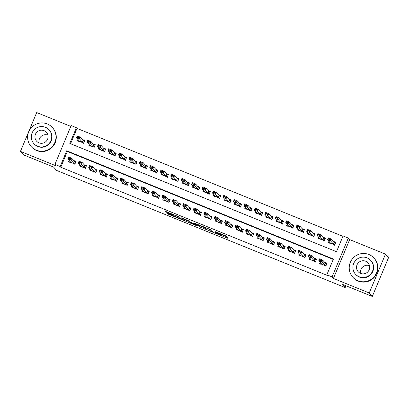 <?xml version="1.0" encoding="UTF-8"?>
<svg xmlns="http://www.w3.org/2000/svg" width="409" height="409" viewBox="0 0 409 409"><rect width="100%" height="100%" fill="white"/><g stroke="black" fill="none" stroke-linecap="round" stroke-linejoin="round"><path stroke-width="0.61" d="M215.333 233.232L227.956 238.34L225.783 235.875L215.308 231.658A3.584 0.256 -157.3 0 1 218.979 233.427L219.158 233.631A3.584 0.256 -157.3 0 1 219.178 233.682A3.584 0.256 -157.3 0 1 216.259 232.731L214.209 231.954L216.427 232.925A3.584 0.256 -157.3 0 1 220.098 234.694L220.277 234.899A3.584 0.256 -157.3 0 1 220.298 234.945A3.584 0.256 -157.3 0 1 217.378 233.999L215.333 233.232M167.833 213.396L166.928 213.115L168.682 214.352L181.708 219.567L179.536 217.102L178.385 216.545L165.369 211.351L167.25 212.731L172.434 214.837L173.344 215.134L172.956 214.664L175.604 215.538L178.467 216.934L179.914 218.59L167.833 213.396M60.149 166.529L54.924 164.408L71.171 125.563L76.401 127.685L69.811 143.431L336.5 251.699L343.085 235.947L348.315 238.074L332.067 276.913L326.837 274.792L333.427 259.045L66.739 150.783L60.149 166.529L60.762 167.225L327.451 275.487L326.837 274.792M372.302 296.453L369.235 292.982L385.482 254.137L388.55 257.609L372.302 296.453L342.236 284.245L345.176 287.578L56.524 170.395L53.584 167.066L23.517 154.863L20.45 151.391L56.268 165.931L54.924 164.408M385.482 254.137L349.664 239.597L333.417 278.442L369.235 292.982M333.417 278.442L332.067 276.913M199.459 226.76L213.636 232.527L211.463 230.062L210.313 229.505L197.286 224.296L199.459 226.76L199.899 225.712L205.124 227.92M196.76 225.753L183.498 220.282L181.325 217.813L187.419 220.216L188.569 220.768L189.449 221.76L194.035 223.713L194.945 224.004L194.024 222.956L195.461 223.539L197.665 226.034L196.76 225.753L196.969 225.247M70.818 126.401L36.698 112.547L20.45 151.391M77.915 139.387L77.439 140.527L83.712 143.073L84.811 140.451L82.495 139.51M88.37 143.631L87.894 144.771L94.172 147.317L95.266 144.694L92.955 143.753M98.83 147.874L98.354 149.019L104.627 151.565L105.727 148.937L103.411 148.002M109.29 152.122L108.809 153.263L115.087 155.809L116.187 153.186L113.871 152.245M119.745 156.366L119.27 157.506L125.543 160.057L126.642 157.429L124.326 156.489M130.205 160.614L129.73 161.754L136.003 164.3L137.102 161.678L134.786 160.737M140.665 164.858L140.185 165.998L146.463 168.549L147.562 165.921L145.246 164.98M151.12 169.106L150.645 170.246L156.918 172.792L158.017 170.17L155.701 169.229M161.581 173.35L161.105 174.49L167.378 177.036L168.477 174.413L166.161 173.472M172.041 177.598L171.56 178.738L177.838 181.284L178.932 178.661L176.622 177.721M182.496 181.841L182.02 182.981L188.293 185.528L189.393 182.905L187.077 181.964M192.956 186.09L192.481 187.23L198.754 189.776L199.853 187.148L197.537 186.213M203.416 190.333L202.936 191.473L209.214 194.019L210.308 191.397L207.997 190.456M213.871 194.577L213.396 195.717L219.669 198.268L220.768 195.64L218.452 194.704M224.331 198.825L223.856 199.965L230.129 202.511L231.228 199.889L228.912 198.948M234.786 203.069L234.311 204.209L240.589 206.76L241.683 204.132L239.372 203.191M245.247 207.317L244.771 208.457L251.044 211.003L252.143 208.38L249.827 207.44M255.707 211.56L255.226 212.7L261.504 215.246L262.604 212.624L260.288 211.683M266.162 215.809L265.686 216.949L271.959 219.495L273.059 216.872L270.743 215.932M276.622 220.052L276.147 221.192L282.42 223.738L283.519 221.116L281.203 220.175M287.082 224.301L286.602 225.441L292.88 227.987L293.974 225.359L291.663 224.423M297.537 228.544L297.062 229.684L303.335 232.23L304.434 229.607L302.118 228.667M307.997 232.787L307.522 233.928L313.795 236.479L314.894 233.851L312.578 232.915M318.458 237.036L317.977 238.176L324.255 240.722L325.349 238.099L323.038 237.159M320.129 262.276L319.654 263.416L325.927 265.968L327.026 263.34L324.71 262.399M309.674 258.033L309.194 259.173L315.472 261.719L316.566 259.096L314.255 258.156M299.214 253.784L298.739 254.925L305.012 257.476L306.111 254.848L303.795 253.907M288.754 249.541L288.279 250.681L294.552 253.227L295.651 250.605L293.335 249.664M278.299 245.293L277.818 246.433L284.097 248.984L285.196 246.356L282.88 245.42M267.839 241.049L267.363 242.189L273.636 244.735L274.736 242.113L272.42 241.172M257.379 236.806L256.903 237.946L263.176 240.492L264.275 237.864L261.959 236.929M246.924 232.557L246.443 233.697L252.721 236.244L253.82 233.621L251.504 232.68M236.463 228.314L235.988 229.454L242.261 232L243.36 229.377L241.044 228.437M226.003 224.066L225.528 225.206L231.806 227.752L232.9 225.129L230.589 224.188M215.548 219.822L215.073 220.962L221.346 223.508L222.445 220.886L220.129 219.945M205.088 215.574L204.612 216.714L210.886 219.265L211.985 216.637L209.669 215.696M194.633 211.33L194.152 212.47L200.43 215.016L201.525 212.394L199.214 211.453M184.173 207.082L183.697 208.222L189.97 210.773L191.069 208.145L188.753 207.21M173.713 202.838L173.237 203.979L179.51 206.525L180.609 203.902L178.293 202.961M163.257 198.595L162.777 199.735L169.055 202.281L170.149 199.653L167.838 198.718M152.797 194.347L152.322 195.487L158.595 198.033L159.694 195.41L157.378 194.469M142.337 190.103L141.862 191.243L148.135 193.789L149.234 191.167L146.918 190.226M131.882 185.855L131.401 186.995L137.68 189.541L138.779 186.918L136.463 185.977M121.422 181.611L120.946 182.751L127.219 185.297L128.319 182.675L126.003 181.734M110.962 177.363L110.486 178.503L116.764 181.054L117.858 178.426L115.542 177.486M100.507 173.119L100.026 174.26L106.304 176.806L107.403 174.183L105.087 173.242M90.046 168.871L89.571 170.011L95.844 172.562L96.943 169.934L94.627 168.999M79.586 164.628L79.111 165.768L85.389 168.314L86.483 165.691L84.172 164.75M333.269 259.424L67.352 151.473L60.762 167.225M69.131 160.384L68.656 161.524L74.929 164.07L76.028 161.443L73.712 160.507M342.926 236.33L77.01 128.38L70.583 143.748M328.913 241.279L328.437 242.419L334.71 244.971L335.809 242.343L333.493 241.402M345.176 287.578L345.942 285.753M77.01 128.38L76.401 127.685M349.664 239.597L348.315 238.074M67.352 151.473L66.739 150.783M220.298 234.945L220.737 233.897A3.584 0.256 -157.3 0 0 220.717 233.846L220.277 234.899M220.609 234.204L226.376 236.545M199.306 225.037L199.899 225.712M211.422 231.581L212.056 231.78L210.154 229.628L207.864 228.636A3.584 0.256 -157.3 0 0 204.945 227.69A3.584 0.256 -157.3 0 0 204.965 227.736L206.264 229.209A3.584 0.256 -157.3 0 0 209.935 230.978L211.422 231.581M189.162 221.438L185.083 219.786L184.643 220.834M183.344 218.559L185.083 219.786M190.359 222.793L195.87 225.062L194.203 223.902L189.848 222.21L190.359 222.793M329.833 242.317L329.593 242.89M334 241.975L335.682 242.655M330.247 242.823L334.501 244.751L333.396 244.076L330.697 241.024L327.558 239.751L330.257 242.798M329.465 243.202L329.777 242.834M328.514 239.101L327.558 239.751L328.35 237.859L331.489 239.132L330.697 241.024L330.216 239.423L328.647 238.784L328.514 239.101L330.083 239.735M335.288 242.859L335.789 242.701L335.288 242.859L334.184 242.184L331.489 239.132L330.216 239.423M334.501 244.751L334.69 245.323M328.647 238.784L328.35 237.859M320.809 263.887L321.05 263.314M326.898 263.652L325.216 262.972M320.682 264.199L321.479 263.815L318.775 260.748L319.567 258.856L322.706 260.129L325.4 263.181L326.505 263.856L327.006 263.698L326.505 263.856M321.433 260.415L319.864 259.781L319.731 260.098L321.3 260.732L322.706 260.129L321.914 262.021L325.907 266.32M321.3 260.732L321.914 262.021L318.775 260.748L319.731 260.098M319.567 258.856L319.864 259.781M360.707 273.452A6.616 6.529 138.5 0 1 369.506 265.671M357.906 280.748A14.259 14.075 -41.5 0 0 374.082 258.181A14.259 14.075 -41.5 0 0 351.904 259.49A14.259 14.075 -41.5 0 0 357.906 280.748M352.711 277.067L353.018 277.414A14.259 14.075 -41.5 0 0 375.196 276.111A14.259 14.075 -41.5 0 0 374.388 258.529L374.082 258.181M370.81 260.507L371.091 260.824A10.266 10.133 138.5 0 1 359.445 277.077A10.266 10.133 138.5 0 1 355.702 274.424L355.421 274.107A10.266 10.133 -41.5 0 0 371.387 273.166A10.266 10.133 -41.5 0 0 367.067 257.859A10.266 10.133 -41.5 0 0 355.421 274.107M365.661 261.218A6.616 6.529 -41.5 0 0 358.156 271.688A6.616 6.529 -41.5 0 0 368.448 271.08A6.616 6.529 -41.5 0 0 365.661 261.218M39.111 142.894A6.616 6.529 138.5 0 1 47.914 135.118M36.314 150.195A14.259 14.075 -41.5 0 0 52.49 127.628A14.259 14.075 -41.5 0 0 30.307 128.937A14.259 14.075 -41.5 0 0 36.314 150.195M31.115 146.514L31.421 146.862A14.259 14.075 -41.5 0 0 53.605 145.558A14.259 14.075 -41.5 0 0 52.797 127.976L52.49 127.628M49.213 129.955L49.499 130.272A10.266 10.133 138.5 0 1 37.848 146.519A10.266 10.133 138.5 0 1 34.105 143.871L33.824 143.554A10.266 10.133 -41.5 0 0 49.796 142.613A10.266 10.133 -41.5 0 0 45.471 127.306A10.266 10.133 -41.5 0 0 33.824 143.554M44.07 130.665A6.616 6.529 -41.5 0 0 36.559 141.136A6.616 6.529 -41.5 0 0 46.851 140.527A6.616 6.529 -41.5 0 0 44.07 130.665M319.373 238.074L319.132 238.646M323.539 237.726L325.221 238.411M319.787 238.58L324.04 240.502L322.936 239.827L320.237 236.775L317.103 235.502L319.797 238.554M319.005 238.958L319.317 238.585M318.054 234.853L317.103 235.502L317.89 233.616L321.029 234.889L320.237 236.775L319.756 235.175L318.187 234.541L318.054 234.853L319.623 235.492M324.833 238.616L325.329 238.457L324.833 238.616L323.729 237.941L321.029 234.889L319.756 235.175M324.04 240.502L324.235 241.08M318.187 234.541L317.89 233.616M308.913 233.83L308.677 234.398M313.079 233.483L314.761 234.163M309.327 234.331L313.58 236.259L312.476 235.584L309.782 232.532L306.643 231.259L309.337 234.306M308.544 234.71L308.861 234.342M307.599 230.61L306.643 231.259L307.435 229.367L310.569 230.64L309.782 232.532L309.296 230.932L307.732 230.293L307.599 230.61L309.168 231.243M314.373 234.367L314.874 234.209L314.373 234.367L313.268 233.692L310.569 230.64L309.296 230.932M313.58 236.259L313.775 236.831M307.732 230.293L307.435 229.367M298.458 229.582L298.217 230.155M302.624 229.234L304.306 229.919M298.872 230.088L303.125 232.01L302.021 231.341L299.322 228.283L296.182 227.01L298.882 230.062M298.089 230.466L298.401 230.093M297.139 226.361L296.182 227.01L296.975 225.124L300.114 226.397L299.322 228.283L298.841 226.683L297.271 226.049L297.139 226.361L298.708 227M303.913 230.124L304.414 229.965L303.913 230.124L302.808 229.449L300.114 226.397L298.841 226.683M303.125 232.01L303.314 232.588M297.271 226.049L296.975 225.124M287.997 225.339L287.757 225.906M292.164 224.991L293.846 225.671M288.411 225.84L292.665 227.767L291.561 227.092L288.866 224.04L285.727 222.767L288.422 225.819M287.629 226.218L287.941 225.85M286.678 222.118L285.727 222.767L286.515 220.875L289.654 222.148L288.866 224.04L288.381 222.44L286.811 221.801L286.678 222.118L288.248 222.752M293.457 225.875L293.959 225.717L293.457 225.875L292.353 225.201L289.654 222.148L288.381 222.44M292.665 227.767L292.859 228.345M286.811 221.801L286.515 220.875M310.349 259.643L310.589 259.071M316.438 259.408L314.756 258.723M310.221 259.955L311.024 259.567L308.32 256.499L309.107 254.608L312.246 255.886L314.945 258.938L316.05 259.613L316.551 259.449L316.05 259.613M310.973 256.172L309.403 255.533L309.27 255.85L310.84 256.489L312.246 255.886L311.454 257.772L315.451 262.077M310.84 256.489L311.454 257.772L308.32 256.499L309.27 255.85M309.107 254.608L309.403 255.533M299.894 255.395L300.134 254.827M305.978 255.16L304.296 254.48M299.761 255.707L300.564 255.323L297.859 252.256L298.652 250.364L301.786 251.637L304.485 254.689L305.589 255.364L306.09 255.206L305.589 255.364M300.513 251.929L298.948 251.29L298.815 251.607L300.385 252.241L301.786 251.637L300.998 253.529L304.991 257.828M300.385 252.241L300.998 253.529L297.859 252.256L298.815 251.607M298.652 250.364L298.948 251.29M289.434 251.152L289.674 250.579M295.523 250.916L293.841 250.231M289.306 251.463L290.099 251.06L287.404 248.007L288.192 246.121L291.331 247.394L294.025 250.446L295.134 251.121L295.63 250.962L295.134 251.121M290.058 247.68L288.488 247.046L288.355 247.358L289.925 247.997L291.331 247.394L290.538 249.28L294.531 253.585M289.925 247.997L290.538 249.28L287.404 248.007L288.355 247.358M288.192 246.121L288.488 247.046M278.979 246.903L279.214 246.336M285.063 246.668L283.381 245.988M278.846 247.215L279.649 246.832L276.944 243.764L277.731 241.872L280.871 243.145L283.57 246.198L284.674 246.872L285.175 246.714L284.674 246.872M279.598 243.437L278.028 242.798L277.9 243.115L279.465 243.749L280.871 243.145L280.083 245.037L284.076 249.337M279.465 243.749L280.083 245.037L276.944 243.764L277.9 243.115M277.731 241.872L278.028 242.798M277.542 221.09L277.302 221.663M281.704 220.742L283.386 221.427M277.951 221.596L282.21 223.524L281.106 222.849L278.406 219.791L275.267 218.518L277.962 221.571M277.169 221.975L277.486 221.601M276.223 217.869L275.267 218.518L276.06 216.632L279.194 217.905L278.406 219.791L277.921 218.191L276.356 217.557L276.223 217.869L277.793 218.508M282.997 221.632L283.498 221.473L282.997 221.632L281.893 220.957L279.194 217.905L277.921 218.191M282.21 223.524L282.399 224.096M276.356 217.557L276.06 216.632M268.519 242.66L268.759 242.087M274.603 242.425L272.921 241.739M268.386 242.972L269.183 242.568L266.484 239.516L267.276 237.629L270.415 238.902L273.11 241.954L274.214 242.629L274.715 242.471L274.214 242.629M269.142 239.188L267.573 238.554L267.44 238.866L269.01 239.505L270.415 238.902L269.623 240.789L273.616 245.093M269.01 239.505L269.623 240.789L266.484 239.516L267.44 238.866M267.276 237.629L267.573 238.554M267.082 216.847L266.842 217.414M271.249 216.499L272.931 217.184M267.496 217.348L271.75 219.275L270.646 218.6L267.946 215.548L264.812 214.275L267.506 217.327M266.714 217.726L267.026 217.358M265.763 213.626L264.812 214.275L265.599 212.383L268.739 213.656L267.946 215.548L267.466 213.948L265.896 213.309L265.763 213.626L267.333 214.26M272.542 217.383L273.038 217.225L272.542 217.383L271.433 216.714L268.739 213.656L267.466 213.948M271.75 219.275L271.944 219.853M265.896 213.309L265.599 212.383M258.059 238.411L258.299 237.844M264.148 238.176L262.466 237.496M257.931 238.723L258.733 238.34L256.029 235.272L256.816 233.381L259.955 234.654L262.655 237.706L263.759 238.381L264.255 238.222L263.759 238.381M258.682 234.945L257.113 234.306L256.98 234.623L258.549 235.257L259.955 234.654L259.163 236.545L263.161 240.85M258.549 235.257L259.163 236.545L256.029 235.272L256.98 234.623M256.816 233.381L257.113 234.306M256.622 212.598L256.387 213.171M260.789 212.256L262.471 212.936M257.036 213.104L261.29 215.032L260.185 214.357L257.491 211.305L254.352 210.027L257.046 213.079M256.254 213.483L256.566 213.115M255.308 209.377L254.352 210.027L255.144 208.14L258.278 209.413L257.491 211.305L257.005 209.699L255.436 209.065L255.308 209.377L256.872 210.016M262.082 213.14L262.583 212.982L262.082 213.14L260.978 212.465L258.278 209.413L257.005 209.699M261.29 215.032L261.484 215.604M255.436 209.065L255.144 208.14M247.603 234.168L247.839 233.595M253.687 233.933L252.005 233.248M247.471 234.48L248.268 234.081L245.569 231.024L246.361 229.137L249.495 230.41L252.195 233.462L253.299 234.137L253.8 233.979L253.299 234.137M248.222 230.696L246.653 230.062L246.525 230.374L248.089 231.013L249.495 230.41L248.708 232.302L252.701 236.601M248.089 231.013L248.708 232.302L245.569 231.024L246.525 230.374M246.361 229.137L246.653 230.062M246.167 208.355L245.927 208.927M250.328 208.007L252.01 208.692M246.581 208.856L250.835 210.783L249.73 210.108L247.031 207.056L243.892 205.783L246.591 208.835M245.794 209.239L246.111 208.866M244.848 205.134L243.892 205.783L244.684 203.892L247.823 205.17L247.031 207.056L246.55 205.456L244.981 204.817L244.848 205.134L246.417 205.773M251.622 208.897L252.123 208.733L251.622 208.897L250.518 208.222L247.823 205.17L246.55 205.456M250.835 210.783L251.024 211.361M244.981 204.817L244.684 203.892M237.143 229.919L237.384 229.352M243.227 229.689L241.55 229.004M237.01 230.231L237.808 229.832L235.109 226.78L235.901 224.889L239.04 226.162L241.734 229.219L242.839 229.894L243.34 229.73L242.839 229.894M237.767 226.453L236.197 225.814L236.065 226.131L237.634 226.77L239.04 226.162L238.248 228.053L242.24 232.358M237.634 226.77L238.248 228.053L235.109 226.78L236.065 226.131M235.901 224.889L236.197 225.814M235.707 204.106L235.466 204.679M239.873 203.764L241.555 204.444M236.121 204.612L240.374 206.54L239.27 205.865L236.571 202.813L233.437 201.54L236.131 204.587M235.339 204.991L235.65 204.623M234.388 200.891L233.437 201.54L234.224 199.648L237.363 200.921L236.571 202.813L236.09 201.213L234.521 200.574L234.388 200.891L235.957 201.525M241.167 204.648L241.663 204.49L241.167 204.648L240.063 203.973L237.363 200.921L236.09 201.213M240.374 206.54L240.569 207.112M234.521 200.574L234.224 199.648M226.683 225.676L226.923 225.103M232.772 225.441L231.09 224.761M226.555 225.988L227.358 225.604L224.653 222.537L225.441 220.645L228.58 221.918L231.279 224.97L232.384 225.645L232.879 225.487L232.384 225.645M227.307 222.205L225.737 221.571L225.604 221.882L227.174 222.522L228.58 221.918L227.787 223.81L231.785 228.11M227.174 222.522L227.787 223.81L224.653 222.537L225.604 221.882M225.441 220.645L225.737 221.571M225.247 199.863L225.011 200.436M229.413 199.515L231.095 200.2M225.661 200.369L229.914 202.291L228.81 201.617L226.116 198.564L222.977 197.291L225.671 200.344M224.878 200.747L225.19 200.374M223.933 196.642L222.977 197.291L223.769 195.405L226.903 196.678L226.116 198.564L225.63 196.964L224.06 196.33L223.933 196.642L225.497 197.281M230.707 200.405L231.208 200.246L230.707 200.405L229.602 199.73L226.903 196.678L225.63 196.964M229.914 202.291L230.109 202.869M224.06 196.33L223.769 195.405M216.228 221.433L216.463 220.86M222.312 221.197L220.63 220.512M216.095 221.744L216.898 221.356L214.193 218.288L214.986 216.397L218.12 217.675L220.819 220.727L221.923 221.402L222.424 221.238L221.923 221.402M216.847 217.961L215.277 217.322L215.149 217.639L216.719 218.278L218.12 217.675L217.332 219.561L221.325 223.866M216.719 218.278L217.332 219.561L214.193 218.288L215.149 217.639M214.986 216.397L215.277 217.322M214.791 195.62L214.551 196.187M218.958 195.272L220.635 195.952M215.206 196.121L219.459 198.048L218.355 197.373L215.655 194.321L212.516 193.048L215.216 196.095M214.418 196.499L214.735 196.131M213.472 192.399L212.516 193.048L213.309 191.156L216.448 192.429L215.655 194.321L215.175 192.721L213.605 192.082L213.472 192.399L215.042 193.033M220.246 196.156L220.748 195.998L220.246 196.156L219.142 195.482L216.448 192.429L215.175 192.721M219.459 198.048L219.648 198.621M213.605 192.082L213.309 191.156M205.768 217.184L206.008 216.617M211.857 216.949L210.175 216.269M205.64 217.496L206.438 217.113L203.733 214.045L204.526 212.153L207.665 213.426L210.359 216.479L211.463 217.153L211.964 216.995L211.463 217.153M206.392 213.718L204.822 213.079L204.689 213.396L206.259 214.03L207.665 213.426L206.872 215.318L210.865 219.618M206.259 214.03L206.872 215.318L203.733 214.045L204.689 213.396M204.526 212.153L204.822 213.079M204.331 191.371L204.091 191.944M208.498 191.023L210.18 191.709M204.745 191.877L208.999 193.8L207.895 193.13L205.195 190.073L202.061 188.8L204.756 191.852M203.963 192.256L204.275 191.882M203.012 188.15L202.061 188.8L202.849 186.913L205.988 188.186L205.195 190.073L204.715 188.472L203.145 187.838L203.012 188.15L204.582 188.789M209.791 191.913L210.287 191.755L209.791 191.913L208.687 191.238L205.988 188.186L204.715 188.472M208.999 193.8L209.193 194.377M203.145 187.838L202.849 186.913M195.308 212.941L195.548 212.368M201.397 212.706L199.715 212.02M195.18 213.253L195.983 212.864L193.278 209.797L194.065 207.91L197.204 209.183L199.904 212.235L201.008 212.91L201.504 212.752L201.008 212.91M195.931 209.469L194.362 208.835L194.229 209.147L195.799 209.786L197.204 209.183L196.412 211.07L200.41 215.374M195.799 209.786L196.412 211.07L193.278 209.797L194.229 209.147M194.065 207.91L194.362 208.835M193.871 187.128L193.636 187.695M198.038 186.78L199.72 187.46M194.285 187.629L198.539 189.556L197.435 188.881L194.74 185.829L191.601 184.556L194.295 187.608M193.503 188.007L193.815 187.639M192.557 183.907L191.601 184.556L192.394 182.665L195.528 183.938L194.74 185.829L194.255 184.229L192.685 183.59L192.557 183.907L194.127 184.541M199.331 187.665L199.832 187.506L199.331 187.665L198.227 186.99L195.528 183.938L194.255 184.229M198.539 189.556L198.733 190.134M192.685 183.59L192.394 182.665M184.853 208.692L185.088 208.125M190.937 208.457L189.255 207.777M184.72 209.004L185.517 208.605L182.818 205.553L183.61 203.662L186.744 204.935L189.444 207.987L190.548 208.662L191.049 208.503L190.548 208.662M185.471 205.226L183.907 204.587L183.774 204.904L185.343 205.538L186.744 204.935L185.957 206.826L189.95 211.126M185.343 205.538L185.957 206.826L182.818 205.553L183.774 204.904M183.61 203.662L183.907 204.587M183.416 182.879L183.176 183.452M187.583 182.532L189.265 183.217M183.83 183.385L188.084 185.313L186.979 184.638L184.28 181.581L181.141 180.308L183.84 183.36M183.048 183.764L183.36 183.39M182.097 179.658L181.141 180.308L181.933 178.421L185.072 179.694L184.28 181.581L183.799 179.98L182.23 179.346L182.097 179.658L183.667 180.297M188.871 183.421L189.372 183.263L188.871 183.421L187.767 182.746L185.072 179.694L183.799 179.98M188.084 185.313L188.273 185.885M182.23 179.346L181.933 178.421M174.392 204.449L174.633 203.876M180.481 204.214L178.799 203.529M174.265 204.761L175.057 204.357L172.358 201.305L173.15 199.418L176.289 200.691L178.984 203.743L180.088 204.418L180.589 204.26L180.088 204.418M175.016 200.977L173.447 200.344L173.314 200.655L174.883 201.294L176.289 200.691L175.497 202.578L179.49 206.882M174.883 201.294L175.497 202.578L172.358 201.305L173.314 200.655M173.15 199.418L173.447 200.344M172.956 178.636L172.716 179.203M177.123 178.288L178.805 178.973M173.37 179.137L177.624 181.064L176.519 180.389L173.82 177.337L170.686 176.064L173.38 179.116M172.588 179.515L172.9 179.147M171.637 175.415L170.686 176.064L171.473 174.173L174.612 175.446L173.82 177.337L173.339 175.737L171.77 175.098L171.637 175.415L173.206 176.049M178.416 179.173L178.912 179.014L178.416 179.173L177.312 178.503L174.612 175.446L173.339 175.737M177.624 181.064L177.818 181.642M171.77 175.098L171.473 174.173M163.932 200.2L164.173 199.633M170.021 199.965L168.339 199.285M163.804 200.512L164.607 200.129L161.903 197.061L162.69 195.17L165.829 196.443L168.528 199.495L169.633 200.17L170.134 200.011L169.633 200.17M164.556 196.734L162.987 196.095L162.854 196.412L164.423 197.046L165.829 196.443L165.037 198.334L169.035 202.639M164.423 197.046L165.037 198.334L161.903 197.061L162.854 196.412M162.69 195.17L162.987 196.095M162.496 174.387L162.261 174.96M166.662 174.045L168.344 174.725M162.91 174.894L167.163 176.821L166.059 176.146L163.365 173.094L160.226 171.816L162.92 174.868M162.128 175.272L162.445 174.904M161.182 171.167L160.226 171.816L161.018 169.929L164.152 171.202L163.365 173.094L162.879 171.489L161.315 170.855L161.182 171.167L162.751 171.806M167.956 174.929L168.457 174.771L167.956 174.929L166.852 174.254L164.152 171.202L162.879 171.489M167.163 176.821L167.358 177.394M161.315 170.855L161.018 169.929M153.477 195.957L153.718 195.384M159.561 195.722L157.879 195.037M153.344 196.269L154.142 195.87L151.442 192.813L152.235 190.926L155.369 192.199L158.068 195.251L159.173 195.926L159.674 195.768L159.173 195.926M154.096 192.486L152.531 191.852L152.399 192.164L153.968 192.803L155.369 192.199L154.582 194.091L158.574 198.391M153.968 192.803L154.582 194.091L151.442 192.813L152.399 192.164M152.235 190.926L152.531 191.852M152.041 170.144L151.8 170.717M156.207 169.796L157.889 170.481M152.455 170.645L156.708 172.572L155.604 171.898L152.905 168.845L149.766 167.572L152.465 170.625M151.673 171.028L151.984 170.655M150.722 166.923L149.766 167.572L150.558 165.681L153.697 166.959L152.905 168.845L152.424 167.245L150.855 166.606L150.722 166.923L152.291 167.562M157.496 170.686L157.997 170.522L157.496 170.686L156.391 170.011L153.697 166.959L152.424 167.245M156.708 172.572L156.898 173.15M150.855 166.606L150.558 165.681M143.017 191.709L143.257 191.141M149.106 191.478L147.424 190.793M142.889 192.02L143.682 191.622L140.987 188.569L141.775 186.678L144.914 187.951L147.608 191.008L148.718 191.678L149.213 191.519L148.718 191.678M143.641 188.242L142.071 187.603L141.938 187.92L143.508 188.554L144.914 187.951L144.121 189.842L148.114 194.147M143.508 188.554L144.121 189.842L140.987 188.569L141.938 187.92M141.775 186.678L142.071 187.603M141.58 165.896L141.345 166.468M145.747 165.553L147.429 166.233M141.995 166.402L146.248 168.329L145.144 167.654L142.45 164.602L139.311 163.329L142.005 166.376M141.212 166.78L141.524 166.412M140.267 162.68L139.311 163.329L140.098 161.437L143.237 162.71L142.45 164.602L141.964 163.002L140.394 162.363L140.267 162.68L141.831 163.314M147.041 166.437L147.542 166.279L147.041 166.437L145.936 165.763L143.237 162.71L141.964 163.002M146.248 168.329L146.442 168.902M140.394 162.363L140.098 161.437M132.562 187.465L132.797 186.893M138.646 187.23L136.964 186.55M132.429 187.777L133.227 187.378L130.527 184.321L131.315 182.434L134.454 183.707L137.153 186.76L138.257 187.434L138.758 187.276L138.257 187.434M133.181 183.994L131.611 183.36L131.483 183.672L133.048 184.311L134.454 183.707L133.666 185.599L137.659 189.899M133.048 184.311L133.666 185.599L130.527 184.321L131.483 183.672M131.315 182.434L131.611 183.36M131.125 161.652L130.885 162.225M135.287 161.304L136.969 161.99M131.534 162.158L135.793 164.081L134.689 163.406L131.989 160.354L128.85 159.081L131.545 162.133M130.752 162.537L131.069 162.163M129.806 158.431L128.85 159.081L129.643 157.194L132.777 158.467L131.989 160.354L131.504 158.753L129.939 158.119L129.806 158.431L131.376 159.07M136.58 162.194L137.081 162.03L136.58 162.194L135.476 161.519L132.777 158.467L131.504 158.753M135.793 164.081L135.982 164.658M129.939 158.119L129.643 157.194M122.102 183.222L122.342 182.649M128.186 182.987L126.504 182.302M121.969 183.534L122.766 183.13L120.067 180.078L120.859 178.186L123.999 179.464L126.693 182.516L127.797 183.191L128.298 183.028L127.797 183.191M122.726 179.75L121.156 179.111L121.023 179.428L122.593 180.067L123.999 179.464L123.206 181.351L127.199 185.655M122.593 180.067L123.206 181.351L120.067 180.078L121.023 179.428M120.859 178.186L121.156 179.111M120.665 157.409L120.425 157.976M124.832 157.061L126.514 157.741M121.079 157.91L125.333 159.837L124.229 159.162L121.529 156.11L118.395 154.837L121.09 157.884M120.297 158.288L120.609 157.92M119.346 154.188L118.395 154.837L119.183 152.946L122.322 154.219L121.529 156.11L121.049 154.51L119.479 153.871L119.346 154.188L120.916 154.822M126.125 157.946L126.621 157.787L126.125 157.946L125.016 157.271L122.322 154.219L121.049 154.51M125.333 159.837L125.527 160.41M119.479 153.871L119.183 152.946M111.642 178.973L111.882 178.401M117.731 178.738L116.049 178.058M111.514 179.285L112.317 178.902L109.612 175.834L110.399 173.943L113.538 175.216L116.238 178.268L117.342 178.943L117.838 178.784L117.342 178.943M112.265 175.507L110.696 174.868L110.563 175.185L112.132 175.819L113.538 175.216L112.746 177.107L116.744 181.407M112.132 175.819L112.746 177.107L109.612 175.834L110.563 175.185M110.399 173.943L110.696 174.868M110.205 153.16L109.97 153.733M114.372 152.813L116.054 153.498M110.619 153.666L114.873 155.589L113.768 154.914L111.074 151.862L107.935 150.589L110.629 153.641M109.837 154.045L110.149 153.672M108.891 149.939L107.935 150.589L108.728 148.702L111.862 149.975L111.074 151.862L110.588 150.261L109.019 149.628L108.891 149.939L110.456 150.578M115.665 153.702L116.166 153.544L115.665 153.702L114.561 153.027L111.862 149.975L110.588 150.261M114.873 155.589L115.067 156.166M109.019 149.628L108.728 148.702M101.187 174.73L101.422 174.157M107.27 174.495L105.588 173.81M101.054 175.042L101.851 174.638L99.152 171.586L99.944 169.699L103.078 170.972L105.778 174.024L106.882 174.699L107.383 174.541L106.882 174.699M101.805 171.259L100.236 170.625L100.108 170.936L101.672 171.576L103.078 170.972L102.291 172.859L106.284 177.163M101.672 171.576L102.291 172.859L99.152 171.586L100.108 170.936M99.944 169.699L100.236 170.625M99.75 148.917L99.51 149.484M103.917 148.569L105.594 149.249M100.164 149.418L104.418 151.345L103.313 150.67L100.614 147.618L97.475 146.345L100.174 149.392M99.377 149.796L99.694 149.428M98.431 145.696L97.475 146.345L98.267 144.454L101.406 145.727L100.614 147.618L100.133 146.018L98.564 145.379L98.431 145.696L100 146.33M105.205 149.454L105.706 149.295L105.205 149.454L104.101 148.779L101.406 145.727L100.133 146.018M104.418 151.345L104.607 151.923M98.564 145.379L98.267 144.454M90.726 170.481L90.967 169.914M96.81 170.246L95.133 169.566M90.593 170.793L91.396 170.41L88.692 167.342L89.484 165.451L92.623 166.724L95.317 169.776L96.422 170.451L96.923 170.292L96.422 170.451M91.35 167.015L89.781 166.376L89.648 166.693L91.217 167.327L92.623 166.724L91.831 168.615L95.824 172.915M91.217 167.327L91.831 168.615L88.692 167.342L89.648 166.693M89.484 165.451L89.781 166.376M89.29 144.668L89.05 145.241M93.457 144.321L95.139 145.006M89.704 145.175L93.958 147.102L92.853 146.427L90.154 143.37L87.02 142.097L89.714 145.149M88.922 145.553L89.234 145.18M87.971 141.448L87.02 142.097L87.807 140.21L90.946 141.483L90.154 143.37L89.673 141.77L88.104 141.136L87.971 141.448L89.54 142.087M94.75 145.21L95.246 145.052L94.75 145.21L93.646 144.535L90.946 141.483L89.673 141.77M93.958 147.102L94.152 147.675M88.104 141.136L87.807 140.21M80.266 166.238L80.507 165.665M86.355 166.003L84.673 165.318M80.138 166.55L80.941 166.161L78.237 163.094L79.024 161.207L82.163 162.48L84.862 165.533L85.967 166.207L86.463 166.049L85.967 166.207M80.89 162.767L79.32 162.133L79.188 162.445L80.757 163.084L82.163 162.48L81.371 164.367L85.369 168.672M80.757 163.084L81.371 164.367L78.237 163.094L79.188 162.445M79.024 161.207L79.32 162.133M78.83 140.425L78.594 140.993M82.996 140.077L84.678 140.762M79.244 140.926L83.497 142.853L82.393 142.179L79.699 139.126L76.56 137.853L79.254 140.906M78.462 141.304L78.773 140.936M77.516 137.204L76.56 137.853L77.352 135.962L80.486 137.235L79.699 139.126L79.213 137.526L77.644 136.887L77.516 137.204L79.08 137.838M84.29 140.962L84.791 140.803L84.29 140.962L83.185 140.292L80.486 137.235L79.213 137.526M83.497 142.853L83.692 143.431M77.644 136.887L77.352 135.962M69.811 161.99L70.046 161.422M75.895 161.754L74.213 161.074M69.678 162.301L70.481 161.918L67.776 158.85L68.569 156.959L71.703 158.232L74.402 161.284L75.507 161.959L76.008 161.8L75.507 161.959M70.43 158.523L68.86 157.884L68.732 158.201L70.302 158.835L71.703 158.232L70.915 160.123L74.908 164.428M70.302 158.835L70.915 160.123L67.776 158.85L68.732 158.201M68.569 156.959L68.86 157.884M220.533 233.657L220.098 234.694M219.347 233.176L219.158 233.631M219.122 233.084L218.979 233.427M227.251 237.542L227.041 238.043M212.931 231.724L212.721 232.23M201.049 226.264L200.609 227.312M212.353 231.07L212.056 231.78M183.938 219.229L183.498 220.282M194.945 224.004L195.2 223.391L194.94 223.989M196.146 224.316L195.85 225.022M195.645 223.749L195.349 224.454M180.19 217.844L179.894 218.549M178.595 216.632L178.467 216.934M172.685 214.234L172.434 214.837M167.501 212.128L167.25 212.731M166.325 211.647L166.1 212.179M181.008 218.764L180.793 219.27M168.902 213.825L168.682 214.352M167.726 213.35L167.537 213.8M334.184 242.184L333.396 244.076M334.271 242.246L333.483 244.137M324.7 265.134L325.487 263.243M324.613 265.073L325.4 263.181M320.993 263.831L325.717 265.748M323.729 237.941L322.936 239.827M323.816 238.002L323.023 239.894M313.268 233.692L312.476 235.584M313.355 233.754L312.563 235.645M302.808 229.449L302.021 231.341M302.895 229.51L302.108 231.402M292.353 225.201L291.561 227.092M292.44 225.267L291.648 227.153M314.24 260.886L315.032 258.999M314.153 260.824L314.945 258.938M310.533 259.582L315.257 261.499M303.78 256.642L304.572 254.751M303.693 256.581L304.485 254.689M300.078 255.339L304.802 257.256M293.325 252.399L294.112 250.507M293.238 252.333L294.025 250.446M289.618 251.09L294.342 253.007M282.864 248.151L283.657 246.264M282.777 248.089L283.57 246.198M279.158 246.847L283.882 248.764M281.893 220.957L281.106 222.849M281.98 221.018L281.188 222.91M272.404 243.907L273.197 242.016M272.322 243.846L273.11 241.954M268.703 242.598L273.427 244.516M271.433 216.714L270.646 218.6M271.52 216.775L270.732 218.662M261.949 239.659L262.736 237.772M261.862 239.597L262.655 237.706M258.243 238.355L262.967 240.272M260.978 212.465L260.185 214.357M261.065 212.527L260.272 214.418M251.489 235.415L252.281 233.524M251.402 235.354L252.195 233.462M247.782 234.106L252.506 236.029M250.518 208.222L249.73 210.108M250.605 208.283L249.812 210.17M241.034 231.167L241.821 229.28M240.947 231.105L241.734 229.219M237.327 229.863L242.051 231.78M240.063 203.973L239.27 205.865M240.144 204.035L239.357 205.926M230.574 226.923L231.361 225.032M230.487 226.862L231.279 224.97M226.867 225.62L231.591 227.537M229.602 199.73L228.81 201.617M229.689 199.791L228.897 201.683M220.114 222.675L220.906 220.788M220.027 222.614L220.819 220.727M216.407 221.371L221.131 223.288M219.142 195.482L218.355 197.373M219.229 195.543L218.442 197.435M209.659 218.432L210.446 216.54M209.572 218.37L210.359 216.479M205.952 217.128L210.676 219.045M208.687 191.238L207.895 193.13M208.774 191.3L207.982 193.191M199.198 214.188L199.991 212.297M199.111 214.122L199.904 212.235M195.492 212.879L200.216 214.797M198.227 186.99L197.435 188.881M198.314 187.056L197.521 188.943M188.738 209.94L189.531 208.048M188.651 209.878L189.444 207.987M185.037 208.636L189.756 210.553M187.767 182.746L186.979 184.638M187.854 182.808L187.066 184.699M178.283 205.696L179.07 203.805M178.196 205.635L178.984 203.743M174.577 204.388L179.3 206.305M177.312 178.503L176.519 180.389M177.399 178.564L176.606 180.451M167.823 201.448L168.615 199.561M167.736 201.386L168.528 199.495M164.116 200.144L168.84 202.061M166.852 174.254L166.059 176.146M166.938 174.316L166.146 176.207M157.363 197.204L158.155 195.313M157.276 197.143L158.068 195.251M153.661 195.896L158.385 197.818M156.391 170.011L155.604 171.898M156.478 170.072L155.691 171.959M146.908 192.956L147.695 191.069M146.821 192.895L147.608 191.008M143.201 191.652L147.925 193.569M145.936 165.763L145.144 167.654M146.023 165.824L145.231 167.716M136.448 188.713L137.24 186.821M136.361 188.651L137.153 186.76M132.741 187.409L137.465 189.326M135.476 161.519L134.689 163.406M135.563 161.581L134.771 163.472M125.987 184.464L126.78 182.578M125.906 184.403L126.693 182.516M122.286 183.16L127.01 185.078M125.016 157.271L124.229 159.162M125.103 157.332L124.316 159.224M115.532 180.221L116.32 178.329M115.445 180.159L116.238 178.268M111.826 178.917L116.55 180.834M114.561 153.027L113.768 154.914M114.648 153.089L113.855 154.98M105.072 175.977L105.865 174.086M104.985 175.911L105.778 174.024M101.366 174.669L106.089 176.586M104.101 148.779L103.313 150.67M104.188 148.845L103.395 150.732M94.617 171.729L95.404 169.837M94.53 171.668L95.317 169.776M90.91 170.425L95.634 172.342M93.646 144.535L92.853 146.427M93.727 144.597L92.94 146.488M84.157 167.486L84.944 165.594M84.07 167.424L84.862 165.533M80.45 166.177L85.174 168.094M83.185 140.292L82.393 142.179M83.272 140.353L82.48 142.24M73.697 163.237L74.489 161.351M73.61 163.176L74.402 161.284M69.99 161.933L74.714 163.851M219.382 233.191L219.178 233.682M212.358 231.08L212.061 231.791M205.073 227.378L204.945 227.69M196.172 224.342L195.87 225.062M180.216 217.869L179.914 218.59M173.073 214.388L172.956 214.664"/></g></svg>
